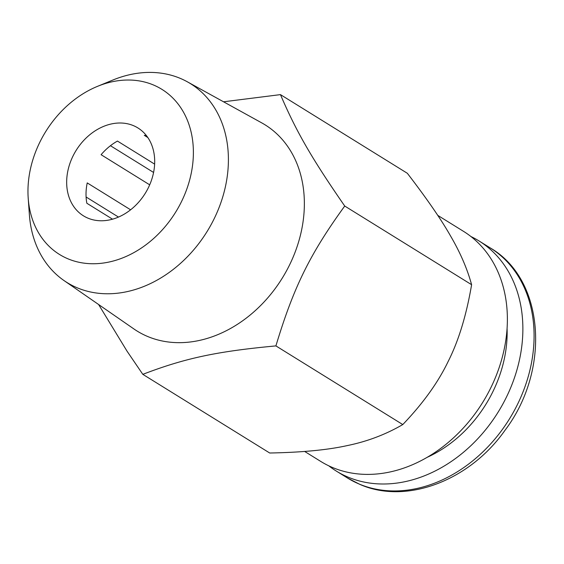 <?xml version="1.0" encoding="UTF-8"?>
<svg xmlns="http://www.w3.org/2000/svg" width="564" height="564" viewBox="0 0 564 564"><rect width="100%" height="100%" fill="white"/><g stroke="black" fill="none" stroke-linecap="round" stroke-linejoin="round"><path stroke-width="0.85" d="M507.078 328.389A116.924 92.017 121.8 0 1 427.131 457.341M470.926 236.52A135.388 106.54 121.8 0 1 478.935 240.898A135.388 106.54 121.8 0 1 502.39 404.874A135.388 106.54 121.8 0 1 347.988 477.095A135.388 106.54 121.8 0 1 336.25 471.039A135.388 106.54 121.8 0 1 328.77 465.815M304.659 451.447L320.761 461.437A135.388 106.54 -58.2 0 0 332.499 467.493A135.388 106.54 -58.2 0 0 471.99 417.79A135.388 106.54 -58.2 0 0 493.056 262.211A135.388 106.54 -58.2 0 0 463.439 231.296L437.742 215.363M98.601 304.511L127.034 351.161L142.812 374.341L269.698 453.005C301.81 452.427 327.649 449.952 347.22 445.595C367.192 441.513 385.713 434.499 402.781 424.565L275.902 345.901C293.59 287.266 309.833 254.174 344.724 206.036L471.603 284.7C466.421 315.241 458.61 340.825 448.176 361.439C438.157 382.357 423.028 403.401 402.781 424.565M142.812 374.341C185.013 358.196 216.449 351.45 275.902 345.901M344.724 206.036C311.666 158.244 296.438 131.884 280.456 94.618L407.335 173.282C426.765 198.563 441.14 219.403 450.453 235.801C460.217 252.489 467.267 268.788 471.603 284.7M280.456 94.618L223.548 101.795M28.2 198.091L29.377 214.665A117.044 92.101 -58.2 0 0 64.007 280.555L133.915 328.96A121.352 95.492 -58.2 0 0 282.204 278.228A121.352 95.492 -58.2 0 0 261.696 122.853L187.255 81.759A117.044 92.101 -58.2 0 0 112.842 80.046L97.473 86.362A97.142 76.443 121.8 0 1 179.225 105.524A97.142 76.443 121.8 0 1 181.474 201.651A97.142 76.443 121.8 0 1 91.516 263.733A97.142 76.443 121.8 0 1 28.2 198.091A97.142 76.443 121.8 0 1 97.473 86.362M64.007 280.555A117.044 92.101 -58.2 0 0 214.052 218.959A117.044 92.101 -58.2 0 0 187.255 81.759M133.435 125.638A51.698 40.678 -58.2 0 0 74.483 153.211A51.698 40.678 -58.2 0 0 83.437 215.822A51.698 40.678 -58.2 0 0 145.251 193.325A51.698 40.678 -58.2 0 0 137.912 127.95A51.698 40.678 -58.2 0 0 133.435 125.638M146.506 135.713A51.698 40.678 -58.2 0 0 144.285 135.339L147.831 137.531M154.628 164.124L117.453 141.07A51.698 40.678 -58.2 0 0 101.097 154.705L149.693 184.83M130.601 209.801L87.223 182.905A51.698 40.678 -58.2 0 0 86.849 203.259L112.532 219.184M153.584 172.457L110.445 145.716M118.482 217.069L86.102 196.998M359.205 484.046A135.388 106.54 121.8 0 1 347.466 477.99L359.853 484.384C406.277 504.956 469.615 480.655 504.872 430.466C550.88 369.977 544.732 279.377 490.151 247.857A135.388 106.54 121.8 0 1 513.607 411.833A135.388 106.54 121.8 0 1 359.205 484.046M336.25 471.039L347.466 477.99M478.935 240.898L490.151 247.857"/></g></svg>
